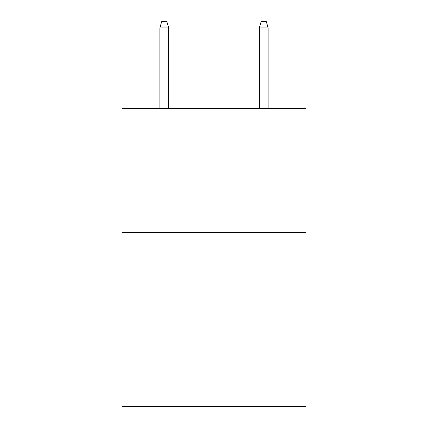 <?xml version="1.0" encoding="UTF-8"?>
<svg xmlns="http://www.w3.org/2000/svg" width="428" height="428" viewBox="0 0 428 428"><rect width="100%" height="100%" fill="white"/><g stroke="black" fill="none" stroke-linecap="round" stroke-linejoin="round"><path stroke-width="0.64" d="M305.929 232.682L305.929 406.6L122.071 406.6L122.071 108.455L305.929 108.455L305.929 232.682L122.071 232.682M168.782 108.455L168.782 27.857L159.837 27.857L159.837 108.455M159.837 27.857L161.827 21.4L166.792 21.4L168.782 27.857M259.218 27.857L261.208 21.4L266.173 21.4L268.163 27.857L259.218 27.857L259.218 108.455M268.163 27.857L268.163 108.455"/></g></svg>

